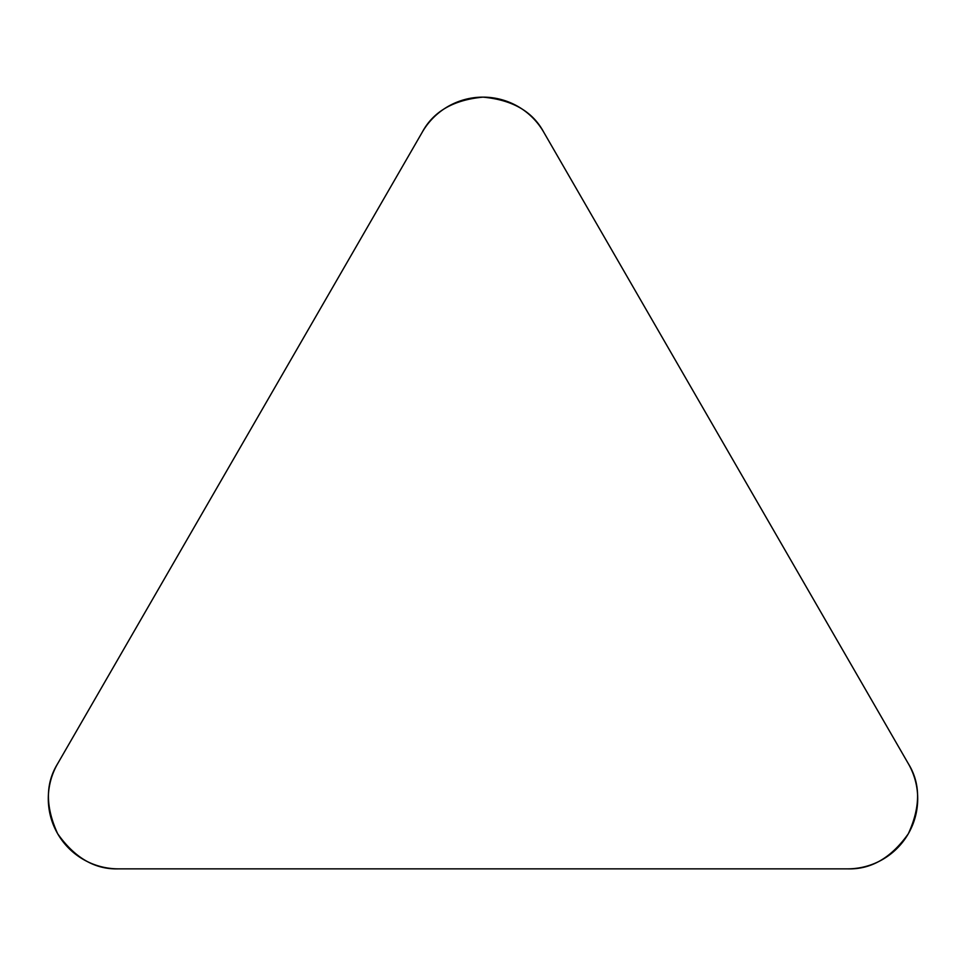 <?xml version="1.0" encoding="UTF-8"?>
<svg xmlns="http://www.w3.org/2000/svg" width="966" height="966" viewBox="0 0 966 966"><rect width="100%" height="100%" fill="white"/><g stroke="black" fill="none" stroke-linecap="round" stroke-linejoin="round"><path stroke-width="1.45" d="M422.239 132.221L57.694 763.623A70.156 70.156 0 0 0 118.456 868.857L847.544 868.857A70.156 70.156 0 0 0 908.306 763.623L543.761 132.221A70.156 70.156 0 0 0 422.239 132.221M908.306 763.623L543.761 132.221C532.713 111.561 512.463 99.872 483 97.143C453.537 99.872 433.287 111.561 422.239 132.221L57.694 763.623C45.33 783.511 45.33 806.9 57.694 833.779C74.793 857.929 95.042 869.629 118.456 868.857L847.544 868.857C870.958 869.629 891.207 857.929 908.306 833.779C920.67 806.9 920.67 783.511 908.306 763.623"/></g></svg>
